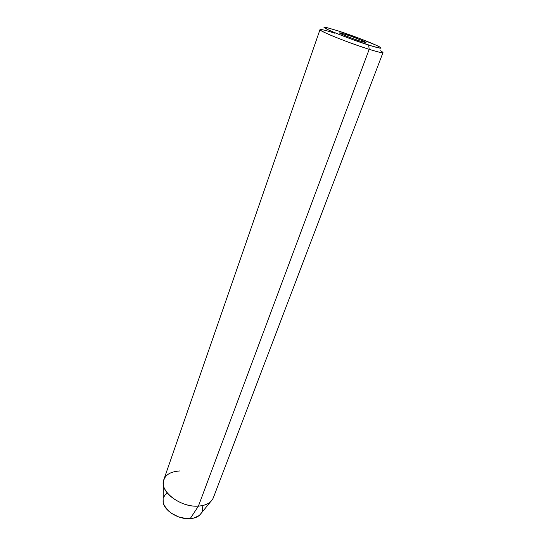 <?xml version="1.0" encoding="UTF-8"?>
<svg xmlns="http://www.w3.org/2000/svg" width="546" height="546" viewBox="0 0 546 546"><rect width="100%" height="100%" fill="white"/><g stroke="black" fill="none" stroke-linecap="round" stroke-linejoin="round"><path stroke-width="0.82" d="M345.618 34.412C353.91 37.046 366.55 42.076 365.97 42.533L360.046 41.087L349.938 37.544L340.356 33.538L339.489 32.89L340.643 32.978L350.361 36.009L362.114 40.513L365.731 42.595L360.046 41.087C351.679 38.445 338.8 33.306 339.489 32.897L345.618 34.412L345.161 35.674L345.618 34.412M323.014 29.846C317.431 28.774 319.949 30.549 330.583 35.169C342.881 40.281 355.753 45.004 369.198 49.331L368.652 45.065C345.843 37.899 313.936 24.447 326.986 27.648L337.708 30.753L326.999 27.655L324.351 27.389L328.46 29.928L336.179 33.265L352.354 39.476L373.034 46.417L380.678 48.219L381.101 48.014L380.439 47.42L376.078 45.181L358.435 38.029L337.708 30.753C351.774 35.251 372.645 43.243 378.924 46.553C383.674 49.16 380.255 48.669 368.652 45.065L369.198 49.331C349.167 43.114 318.141 30.631 319.997 29.641C320.666 29.095 325.648 30.296 334.944 33.245M201.419 513.015L199.215 515.54L193.687 518.127L186.398 518.611L178.508 516.878L171.294 513.199L168.318 510.81L164.209 505.425L163.234 502.648L163.124 499.078L163.083 501.781C163.759 510.476 178.467 519.737 190.192 518.645L198.423 506.108C183.333 507.377 164.209 495.454 163.363 484.568C163.104 476.296 168.537 471.764 179.661 470.959M319.997 29.641L163.814 479.675C158.825 490.847 180.398 507.739 198.423 506.108L369.198 49.331L198.423 506.108C206.292 505.459 211.275 502.661 213.363 497.713L382.992 52.573C382.528 53.139 377.934 52.054 369.198 49.331C382.084 53.283 385.865 53.767 380.548 50.792M163.575 497.474L164.858 495.27L166.823 493.427M202.163 506.094L202.539 508.77L202.17 511.302M210.565 501.747C207.698 504.306 203.651 505.76 198.423 506.108L190.192 518.645C194.267 518.338 197.44 517.164 199.713 515.117L210.565 501.747M163.363 484.568L163.083 501.781"/></g></svg>
